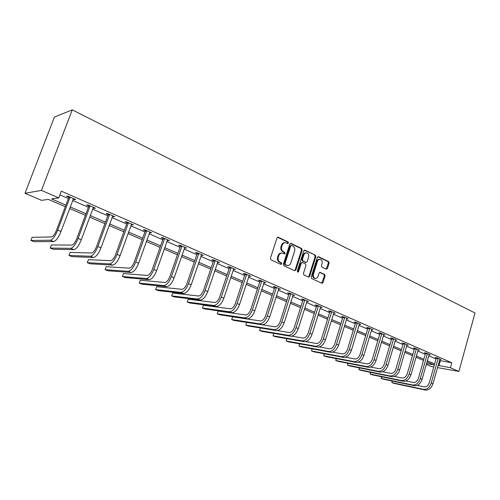 <?xml version="1.0" encoding="UTF-8"?>
<svg xmlns="http://www.w3.org/2000/svg" width="500" height="500" viewBox="0 0 500 500"><rect width="100%" height="100%" fill="white"/><g stroke="black" fill="none" stroke-linecap="round" stroke-linejoin="round"><path stroke-width="0.75" d="M288.45 243.05L288.069 241.962L278.312 237.244L277.019 237.919L270.406 258.256L270.975 259.825L280.844 264.369L281.744 263.875L281.356 262.794L280.087 262.206C278.369 261.163 277.769 259.5 278.294 257.231L278.844 255.544C279.519 253.787 280.65 252.975 282.225 253.1L284.369 253.969L285.106 253.438L284.719 252.35L283.456 251.756C281.744 250.7 281.15 249.037 281.675 246.775L282.219 245.094C282.887 243.369 283.994 242.569 285.544 242.681L287.731 243.575L288.45 243.05M287.456 243.469L287.75 243.05L287.362 241.962L277.581 237.237M280.706 264.306L281.05 263.85L280.656 262.769L279.394 262.181L280.087 262.206M284.088 253.863L284.406 253.425L284.019 252.344L282.762 251.744L283.456 251.756M326.238 269.181L327.425 268.506L329.125 263.05L328.612 261.562L318.55 256.7L317.344 257.369L311.15 277.062L311.675 278.562L322.038 283.306L323.05 282.55L325.112 275.925L324.6 274.438L320.087 272.35L319.088 273.1L318.056 276.4C317.506 277.856 316.6 278.525 315.331 278.412C313.637 277.812 313 276.425 313.425 274.25L317.5 261.3C318.031 259.881 318.913 259.219 320.144 259.319C321.863 259.913 322.512 261.306 322.094 263.5L321.419 265.644L321.938 267.137L326.238 269.181M439.487 360.487L451.788 362.775L450.412 367.744L458.9 371.425L475 313L72.256 109.869L54.425 117.056L25 193.294L41.569 200.356L48.312 199.387L65.312 206.688M451.788 362.775L61.312 191.137L58.762 197.887L41.463 190.387L72.256 109.869M302.206 250.069L301.669 248.538L291.087 243.419L289.819 244.094L283.344 264.231L283.9 265.775L294.606 270.7L295.856 270L302.206 250.069L301.494 250.062L300.956 248.531L290.375 243.419L291.087 243.419M304.988 250.144L315.306 255.131L315.831 256.637L309.619 276.356L308.594 277.113L303.956 275.006L303.425 273.494L305.975 265.438L305.444 263.919L302.269 262.462L301.244 263.212L298.569 271.637L297.831 272.169L297.319 271.056L303.756 250.819L304.988 250.144L304.319 250.138M59.906 194.875L68.362 198.562M72.631 200.425L88.369 207.294M92.6 209.137L107.788 215.763M111.981 217.594L126.638 223.988M130.794 225.806L144.944 231.975M149.069 233.775L162.731 239.737M166.825 241.525L180.025 247.281M184.081 249.05L196.838 254.619M200.863 256.375L213.194 261.756M217.188 263.494L229.112 268.7M233.069 270.425L244.613 275.462M248.538 277.175L259.706 282.05M263.594 283.744L274.406 288.463M278.269 290.144L288.738 294.713M292.562 296.388L302.706 300.812M306.506 302.469L316.331 306.756M320.094 308.394L329.619 312.55M333.35 314.181L342.587 318.206M346.287 319.825L355.244 323.731M358.919 325.331L367.6 329.125M371.244 330.712L379.669 334.387M383.281 335.969L391.456 339.531M395.044 341.1L402.975 344.556M406.538 346.112L414.237 349.469M417.769 351.012L425.244 354.275M428.75 355.8L436.012 358.969M73.106 199.15L74.35 199.694L75.606 199.531L67.794 196.112L66.562 196.287L68.681 197.213M93.069 207.881L94.181 208.369L95.494 208.238L87.912 204.919L86.625 205.062L88.675 205.963M112.438 216.356L114.787 216.694L107.438 213.469L106.094 213.581L108.088 214.45M131.237 224.581L133.525 224.894L126.381 221.769L124.994 221.85L126.925 222.694M149.5 232.569L151.719 232.869L144.781 229.825L143.35 229.875L145.225 230.7M167.237 240.331L169.4 240.613L162.662 237.656L161.181 237.675L163.006 238.475M184.488 247.875L186.588 248.137L180.037 245.269L178.519 245.263L180.294 246.038M201.256 255.206L203.3 255.456L196.925 252.669L195.375 252.638L197.1 253.388M217.575 262.344L219.562 262.581L213.363 259.862L211.775 259.806L213.456 260.544M233.45 269.288L235.387 269.506L229.35 266.863L227.731 266.788L229.369 267.506M248.906 276.05L250.794 276.256L244.913 273.681L243.263 273.581L244.856 274.281M263.956 282.638L265.794 282.825L260.069 280.319L258.394 280.2L259.944 280.881M278.619 289.05L280.413 289.231L274.831 286.788L273.131 286.65L274.644 287.312M292.913 295.3L294.656 295.469L289.219 293.087L287.494 292.931L288.969 293.575M306.844 301.375L308.544 301.55L303.244 299.231L301.494 299.056L302.931 299.681M320.438 307.3L322.088 307.481L316.919 305.219L315.15 305.025L316.55 305.644M333.694 313.081L335.294 313.269L330.256 311.056L328.469 310.856L329.837 311.45M346.625 318.719L348.188 318.913L343.269 316.756L341.463 316.537L342.8 317.119M359.25 324.225L360.769 324.425L355.969 322.319L354.15 322.088L355.45 322.656M371.575 329.6L373.056 329.806L368.363 327.75L366.531 327.506L367.8 328.062M383.612 334.856L385.056 335.056L380.475 333.05L378.625 332.794L379.869 333.338M395.369 339.988L396.775 340.194L392.3 338.231L390.438 337.962L391.65 338.494M406.856 345L408.231 345.206L403.856 343.294L401.981 343.013L403.169 343.531M418.088 349.9L419.425 350.112L415.15 348.237L413.269 347.944L414.425 348.456M381.619 376.763L381.15 378.381L382.887 379.062L414.338 385.694C417.856 385.956 420.444 383.819 422.1 379.281L429.062 354.688L430.369 354.906L426.188 353.075L424.3 352.775L425.431 353.269M439.8 359.381L441.075 359.594L436.981 357.8L435.087 357.488L436.194 357.975M433.762 366.95L431.213 366.5L426.312 364.406M437.488 367.612L458.9 371.425M438.113 365.375L450.412 367.744M58.762 197.887L51.562 198.925L65.906 205.1M70.188 206.944L85.981 213.744M90.225 215.575L105.463 222.131M109.669 223.944L124.369 230.275M128.544 232.075L142.738 238.181M146.875 239.969L160.581 245.869M164.688 247.638L177.925 253.337M181.994 255.087L194.794 260.6M198.825 262.337L211.2 267.663M215.2 269.387L227.162 274.538M231.137 276.25L242.706 281.231M246.644 282.925L257.844 287.75M261.75 289.431L272.594 294.1M276.462 295.769L286.962 300.287M290.8 301.944L300.969 306.319M304.781 307.962L314.631 312.206M318.406 313.831L327.956 317.944M331.706 319.556L340.962 323.537M344.675 325.138L353.65 329.006M357.337 330.594L366.044 334.338M369.694 335.913L378.144 339.55M381.769 341.112L389.963 344.644M393.556 346.188L401.512 349.613M405.081 351.15L412.8 354.475M416.344 356L423.837 359.231M427.35 360.744L434.631 363.875M41.463 190.387L25 193.294M426.55 363.569L433.738 364.825L427.013 361.938M423.494 360.431L415.994 357.212M412.45 355.688L404.725 352.375M401.156 350.844L393.2 347.425M389.6 345.881L381.4 342.362M377.769 340.806L369.319 337.175M365.662 335.606L356.95 331.869M353.263 330.288L344.281 326.431M340.562 324.831L331.3 320.856M327.556 319.25L318 315.15M314.219 313.525L304.363 309.294M300.55 307.656L290.375 303.288M286.531 301.644L276.025 297.131M272.15 295.469L261.3 290.812M257.394 289.137L246.188 284.325M242.25 282.631L230.662 277.663M226.694 275.956L214.719 270.819M210.712 269.1L198.337 263.788M194.294 262.05L181.488 256.556M177.419 254.806L164.169 249.119M160.056 247.356L146.344 241.469M142.2 239.688L128 233.594M123.819 231.8L109.113 225.487M104.894 223.681L89.65 217.138M85.4 215.312L69.6 208.525M440.325 360.856L438.956 365.737M74.35 199.694L74.581 199.081M94.181 208.369L94.406 207.763M113.425 216.788L113.644 216.194M132.113 224.963L132.325 224.375M150.269 232.906L150.475 232.319M167.906 240.619L168.106 240.044M185.056 248.119L185.25 247.55M201.737 255.419L201.925 254.856M217.963 262.512L218.15 261.956M233.756 269.425L233.938 268.875M249.131 276.15L249.312 275.606M264.106 282.7L264.281 282.162M278.7 289.081L278.831 288.669M284.8 242.675C283.269 242.587 282.175 243.388 281.525 245.087L282.219 245.094M282.762 251.744C281.05 250.688 280.456 249.031 280.981 246.769L281.525 245.087M281.512 253.088C279.944 252.969 278.819 253.781 278.144 255.525L278.844 255.544M279.394 262.181C277.669 261.137 277.075 259.481 277.6 257.213L278.144 255.525M294.55 270.675L295.15 269.969L301.494 250.062M291.581 245.456L290.7 245.931L285.025 263.587L285.413 264.669L287.406 265.487C288.981 265.619 290.113 264.806 290.788 263.05L294.637 251.025C295.15 248.794 294.569 247.144 292.894 246.088L291.581 245.456M291.25 245.406L289.994 245.931L290.7 245.931M287.356 265.487L284.713 264.637L284.325 263.562L289.994 245.931M304.3 250.144L315.306 255.131M308.319 277.019L308.906 276.312L315.113 256.625L314.587 255.119M302.069 262.456L300.531 263.188L297.856 271.6L298.569 271.637M297.55 272.031L297.856 271.6M308.612 257.106C309.037 254.881 308.369 253.463 306.6 252.856C305.344 252.763 304.444 253.425 303.9 254.856L302.438 259.456L302.969 260.981L306.137 262.444L307.156 261.694L308.612 257.106M306.031 252.85L305.887 252.844C304.625 252.75 303.731 253.412 303.188 254.838L303.9 254.856M305.625 262.431L302.262 260.956L301.725 259.438L303.188 254.838M319.631 259.3L319.425 259.3C318.194 259.2 317.312 259.862 316.775 261.275L317.5 261.3M315.062 278.4L314.619 278.375C312.919 277.769 312.288 276.381 312.712 274.212L316.775 261.275M321.75 283.2L324.387 275.881L323.875 274.4L319.644 272.413M326.163 269.15L328.394 263.025L327.887 261.544L317.875 256.706M69.919 197.037L69.925 197.525L68.688 197.7L56.494 230.169C54.819 234.231 53.194 236.481 51.619 236.919L32.088 237.338L30.894 240.456L50.362 240.25C52.731 239.619 55.175 236.244 57.694 230.119L69.925 197.525M30.894 240.456L34.031 241.694L53.663 241.562C56.044 240.95 58.494 237.581 61.006 231.475L73.5 198.612M68.688 197.7L68.662 196.488M89.975 205.825L89.981 206.3L88.688 206.444L76.825 238.481C75.181 242.488 73.544 244.688 71.9 245.081L51.388 244.988L50.231 248.069L70.681 248.369C73.144 247.8 75.612 244.5 78.081 238.463L89.981 206.3M50.231 248.069L53.275 249.269L73.881 249.644C76.356 249.088 78.831 245.8 81.294 239.775L93.45 207.344M88.688 206.444L88.663 205.25M109.431 214.344L109.444 214.819L108.094 214.925L96.544 246.55C94.938 250.5 93.287 252.65 91.581 253L70.15 252.425L69.025 255.469L90.394 256.244C92.95 255.738 95.438 252.512 97.863 246.556L109.444 214.819M69.025 255.469L71.988 256.637L93.5 257.488C96.069 256.988 98.562 253.775 100.975 247.831L112.806 215.825M108.094 214.925L108.075 213.75M128.325 222.619L128.331 223.081L126.938 223.156L115.688 254.375C114.119 258.275 112.45 260.375 110.688 260.688L88.4 259.662L87.3 262.669L109.531 263.894C112.175 263.444 114.681 260.287 117.056 254.412L128.331 223.081M87.3 262.669L90.181 263.806L112.544 265.094C115.2 264.656 117.713 261.506 120.075 255.65L131.6 224.056M126.938 223.156L126.919 222M146.669 230.656L146.675 231.112L145.231 231.156L134.281 261.981C132.738 265.819 131.056 267.881 129.244 268.156L106.156 266.7L105.081 269.669L128.112 271.319C130.838 270.925 133.363 267.831 135.694 262.044L146.675 231.112M105.081 269.669L107.888 270.775L131.044 272.488C133.781 272.1 136.306 269.025 138.625 263.244L149.85 232.05M145.231 231.156L145.219 230.019M164.494 238.456L164.5 238.912L163.012 238.925L152.338 269.363C150.825 273.156 149.137 275.169 147.269 275.413L123.438 273.55L122.394 276.488L146.175 278.538C148.975 278.194 151.512 275.163 153.794 269.456L164.5 238.912M122.394 276.488L125.125 277.562L149.019 279.675C151.831 279.337 154.375 276.319 156.65 270.625L167.581 239.812M163.012 238.925L163 237.806M181.812 246.044L181.819 246.494L180.3 246.481L169.894 276.544C168.406 280.281 166.706 282.256 164.794 282.469L140.269 280.219L139.244 283.125L163.725 285.55C166.594 285.256 169.15 282.288 171.388 276.656L181.819 246.494M139.244 283.125L141.9 284.169L166.494 286.656C169.375 286.369 171.925 283.412 174.156 277.794L184.825 247.362M180.3 246.481L180.287 245.375M198.656 253.425L198.663 253.863L197.106 253.825L186.956 283.519C185.5 287.213 183.794 289.144 181.838 289.325L156.656 286.712L155.656 289.587L180.794 292.369C183.725 292.119 186.294 289.219 188.487 283.656L198.663 253.863M155.656 289.587L158.244 290.606L183.487 293.444C186.431 293.206 188.994 290.306 191.188 284.762L201.581 254.706M197.106 253.825L197.094 252.738M215.044 260.6L215.05 261.031L213.456 260.975L203.556 290.306C202.125 293.95 200.413 295.85 198.419 296L172.625 293.044L171.644 295.881L197.4 299.006C200.394 298.8 202.963 295.95 205.119 290.462L215.05 261.031M171.644 295.881L174.169 296.875L200.019 300.05C203.019 299.85 205.594 297.013 207.744 291.537L217.887 261.844M213.456 260.975L213.444 259.9M230.987 267.581L230.994 268.012L229.369 267.931L219.7 296.913C218.3 300.506 216.581 302.369 214.55 302.488L188.188 299.212L187.231 302.019L213.556 305.462C216.606 305.3 219.188 302.506 221.306 297.087L230.994 268.012M187.231 302.019L189.694 302.987L216.106 306.481C219.163 306.325 221.744 303.538 223.856 298.131L233.756 268.794M229.369 267.931L229.363 266.869M246.513 274.381L246.513 274.8L244.862 274.7L235.425 303.337C234.044 306.894 232.319 308.712 230.256 308.812L203.363 305.231L202.425 308L229.288 311.75C232.387 311.619 234.975 308.888 237.056 303.538L246.513 274.8M202.425 308L204.825 308.95L231.769 312.738C234.875 312.619 237.463 309.894 239.537 304.556L249.206 275.562M244.862 274.7L244.85 273.681M261.625 281L261.631 281.419L259.95 281.294L250.731 309.6C249.375 313.106 247.65 314.894 245.55 314.969L218.156 311.094L217.244 313.837L244.606 317.869C247.75 317.781 250.344 315.094 252.387 309.812L261.631 281.419M217.244 313.837L219.587 314.762L247.019 318.837C250.175 318.75 252.769 316.075 254.806 310.806L264.25 282.15M259.95 281.294L259.944 280.312M276.35 287.45L276.35 287.856L274.65 287.719L265.637 315.694C264.306 319.163 262.575 320.919 260.45 320.962L232.594 316.819L231.7 319.531L259.525 323.831C262.719 323.775 265.319 321.144 267.325 315.925L276.35 287.856M232.594 316.819L231.7 319.531L233.988 320.431L261.881 324.775C265.081 324.725 267.681 322.1 269.681 316.894L278.906 288.569M274.65 287.719L274.637 286.769M290.694 293.731L290.7 294.137L288.969 293.981L280.169 321.637C278.856 325.056 277.125 326.781 274.975 326.806L262.031 324.794M274.069 329.644L276.363 330.562L248.038 325.962L245.806 325.087L246.681 322.406L245.806 325.087L274.069 329.644C277.3 329.625 279.906 327.038 281.875 321.887L290.7 294.137M276.363 330.562C279.6 330.544 282.206 327.969 284.175 322.825L293.194 294.825M288.969 293.981L288.962 293.062M304.681 299.856L304.688 300.256L302.938 300.081L294.325 327.425C293.038 330.806 291.306 332.5 289.125 332.506L277.244 330.581M260.4 327.969L259.581 330.506L288.244 335.306C291.512 335.319 294.119 332.781 296.062 327.688L304.688 300.256M260.387 327.969L259.581 330.506L261.756 331.362L290.481 336.2C293.756 336.219 296.363 333.688 298.3 328.606L307.113 300.925M302.938 300.081L302.931 299.2M318.319 305.831L318.325 306.225L316.556 306.031L308.137 333.075C306.869 336.413 305.131 338.075 302.931 338.062L291.725 336.175M273.794 333.394L273.025 335.806L302.069 340.831C305.375 340.875 307.981 338.381 309.887 333.35L318.325 306.225M273.769 333.387L273.025 335.806L275.15 336.637L304.25 341.706C307.562 341.75 310.169 339.263 312.075 334.244L320.694 306.869M316.556 306.031L316.55 305.175M331.625 311.656L331.625 312.044L329.837 311.837L321.6 338.581C320.356 341.881 318.619 343.512 316.4 343.481L305.763 341.637M286.881 338.681L286.163 340.975L315.55 346.219C318.888 346.287 321.494 343.844 323.375 338.869L331.625 312.044M286.831 338.675L286.163 340.975L288.238 341.794L317.681 347.069C321.025 347.144 323.631 344.706 325.506 339.744L333.938 312.669M329.837 311.837L329.831 311.012M344.6 317.344L344.606 317.725L342.8 317.506L334.738 343.956C333.512 347.219 331.781 348.819 329.538 348.769L319.419 346.962M299.675 343.844L298.988 346.025L328.706 351.475C332.075 351.575 334.681 349.169 336.531 344.256L344.606 317.725M299.594 343.831L298.988 346.025L301.019 346.825L330.788 352.306C334.156 352.413 336.769 350.012 338.606 345.106L346.863 318.331M342.8 317.506L342.794 316.7M357.269 322.887L357.269 323.269L355.45 323.031L347.562 349.2C346.356 352.425 344.619 354 342.362 353.925L332.719 352.163M312.175 348.881L311.531 350.962L341.55 356.613C344.944 356.731 347.55 354.369 349.369 349.513L357.269 323.269M312.069 348.862L311.531 350.962L313.512 351.744L343.581 357.419C346.975 357.55 349.588 355.188 351.4 350.344L359.475 323.856M355.45 323.031L355.45 322.25M369.637 328.306L369.637 328.681L367.806 328.431L360.081 354.319C358.894 357.506 357.156 359.056 354.881 358.969L345.681 357.238M324.394 353.8L323.787 355.794L354.087 361.619C357.506 361.769 360.112 359.444 361.9 354.644L369.637 328.681M324.256 353.775L323.787 355.794L325.725 356.556L356.069 362.413C359.494 362.562 362.1 360.244 363.881 355.45L371.794 329.25M367.806 328.431L367.8 327.675M381.719 333.594L381.719 333.969L379.869 333.706L372.3 359.312C371.131 362.469 369.4 363.994 367.106 363.888L358.325 362.2M336.344 358.606L335.769 360.513L366.331 366.512C369.775 366.681 372.375 364.4 374.137 359.65L381.719 333.969M336.175 358.575L335.769 360.513L337.663 361.256L368.269 367.287C371.712 367.463 374.319 365.181 376.075 360.444L383.819 334.519M379.869 333.706L379.869 332.969M393.512 338.762L393.512 339.131L391.65 338.856L384.244 364.2C383.088 367.319 381.362 368.812 379.05 368.694L370.656 367.05M348.038 363.3L347.488 365.125L378.294 371.294C381.756 371.488 384.356 369.237 386.094 364.544L393.512 339.131M347.831 363.263L347.488 365.125L349.344 365.856L380.181 372.05C383.65 372.244 386.25 370 387.981 365.319L395.569 339.663M391.65 338.856L391.65 338.137M405.044 343.812L405.044 344.175L403.169 343.888L395.906 368.969C394.775 372.05 393.044 373.525 390.725 373.394L382.694 371.788M359.475 367.887L358.95 369.637L389.975 375.962C393.462 376.175 396.056 373.963 397.769 369.325L405.044 344.175M359.231 367.844L358.95 369.637L360.769 370.356L391.825 376.7C395.312 376.919 397.912 374.712 399.613 370.081L407.05 344.694M403.169 343.888L403.169 343.188M416.306 348.744L416.306 349.106L414.425 348.812L407.306 373.631C406.188 376.681 404.462 378.131 402.131 377.981L394.45 376.425M370.662 372.375L370.169 374.056L401.4 380.525C404.9 380.763 407.494 378.587 409.181 373.994L416.306 349.106M370.387 372.319L370.169 374.056L371.944 374.756L403.206 381.25C406.712 381.488 409.306 379.319 410.988 374.731L418.269 349.606M414.425 348.812L414.425 348.125M427.325 353.569L427.325 353.925L425.431 353.619L418.45 378.188C417.35 381.206 415.625 382.631 413.288 382.475L405.931 380.956M381.306 376.7L381.15 378.381L412.569 384.988C416.087 385.244 418.675 383.1 420.331 378.562L427.325 353.925M425.431 353.619L425.431 352.95M438.094 358.288L438.094 358.638L436.194 358.325L429.35 382.644C428.263 385.631 426.544 387.038 424.194 386.863L417.15 385.387M392.344 381.056L391.894 382.612L423.488 389.356C427.019 389.625 429.606 387.519 431.238 383.025L438.094 358.638M392 380.988L391.894 382.612L393.594 383.281L425.219 390.044C428.75 390.319 431.331 388.219 432.969 383.731L439.969 359.113M436.194 358.325L436.194 357.675M287.362 241.962L288.069 241.962M280.656 262.769L281.356 262.794M284.019 252.344L284.719 252.35M280.981 246.769L281.675 246.775M277.6 257.213L278.294 257.231M277.613 237.25L278.312 237.244M295.15 269.969L295.856 270M300.956 248.531L301.669 248.538M284.325 263.562L285.025 263.587M284.713 264.637L285.413 264.669M286.031 265.25L286.731 265.281M315.113 256.625L315.831 256.637M308.906 276.312L309.619 276.356M300.531 263.188L301.244 263.212M301.725 259.438L302.438 259.456M302.262 260.956L302.969 260.981M305.219 262.356L305.931 262.381M312.712 274.212L313.425 274.25M319.713 272.387L320.288 272.413M323.875 274.4L324.6 274.438M324.387 275.881L325.112 275.925M322.325 282.506L323.05 282.55M317.919 256.681L318.55 256.7M327.887 261.544L328.612 261.562M328.394 263.025L329.125 263.05M326.7 268.475L327.425 268.506M57.694 230.119L61.006 231.475M50.362 240.25L53.663 241.562M78.081 238.463L81.294 239.775M70.681 248.369L73.881 249.644M97.863 246.556L100.975 247.831M90.394 256.244L93.5 257.488M117.056 254.412L120.075 255.65M109.531 263.894L112.544 265.094M135.694 262.044L138.625 263.244M128.112 271.319L131.044 272.488M153.794 269.456L156.65 270.625M146.175 278.538L149.019 279.675M171.388 276.656L174.156 277.794M163.725 285.55L166.494 286.656M188.487 283.656L191.188 284.762M180.794 292.369L183.487 293.444M205.119 290.462L207.744 291.537M197.4 299.006L200.019 300.05M221.306 297.087L223.856 298.131M213.556 305.462L216.106 306.481M237.056 303.538L239.537 304.556M229.288 311.75L231.769 312.738M252.387 309.812L254.806 310.806M244.606 317.869L247.019 318.837M267.325 315.925L269.681 316.894M259.525 323.831L261.881 324.775M281.875 321.887L284.175 322.825M296.062 327.688L298.3 328.606M288.244 335.306L290.481 336.2M309.887 333.35L312.075 334.244M302.069 340.831L304.25 341.706M323.375 338.869L325.506 339.744M315.55 346.219L317.681 347.069M336.531 344.256L338.606 345.106M328.706 351.475L330.788 352.306M349.369 349.513L351.4 350.344M341.55 356.613L343.581 357.419M361.9 354.644L363.881 355.45M354.087 361.619L356.069 362.413M374.137 359.65L376.075 360.444M366.331 366.512L368.269 367.287M386.094 364.544L387.981 365.319M378.294 371.294L380.181 372.05M397.769 369.325L399.613 370.081M389.975 375.962L391.825 376.7M409.181 373.994L410.988 374.731M401.4 380.525L403.206 381.25M420.331 378.562L422.1 379.281M412.569 384.988L414.338 385.694M431.238 383.025L432.969 383.731M423.488 389.356L425.219 390.044M286.706 265.456L287.406 265.487M305.425 262.419L306.137 262.444M314.619 278.375L315.331 278.412"/></g></svg>
